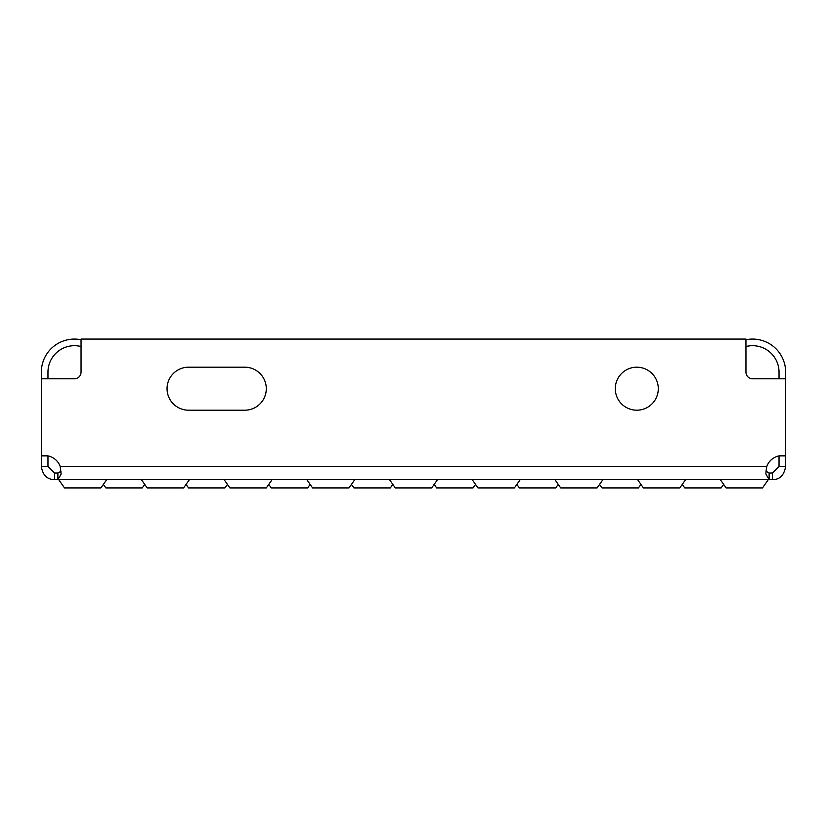 <?xml version="1.0" encoding="UTF-8"?>
<svg xmlns="http://www.w3.org/2000/svg" width="827" height="827" viewBox="0 0 827 827"><rect width="100%" height="100%" fill="white"/><g stroke="black" fill="none" stroke-linecap="round" stroke-linejoin="round"><path stroke-width="1.24" d="M144.725 484.384L142.244 487.93L105.856 487.93L103.375 484.384M227.425 484.384L224.944 487.93L188.556 487.93L186.075 484.384M310.125 484.384L307.644 487.93L271.256 487.93L268.775 484.384M392.825 484.384L390.344 487.93L353.956 487.93L351.475 484.384M475.525 484.384L473.044 487.93L436.656 487.93L434.175 484.384M558.225 484.384L555.744 487.93L519.356 487.93L516.875 484.384M640.925 484.384L638.444 487.93L602.056 487.93L599.575 484.384M723.625 484.384L721.144 487.93L684.756 487.93L682.275 484.384M106.683 479.66L100.894 487.93L64.506 487.93L58.717 479.66M189.383 479.66L183.594 487.93L147.206 487.93L141.417 479.66M272.083 479.66L266.294 487.93L229.906 487.93L224.117 479.66M354.783 479.66L348.994 487.93L312.606 487.93L306.817 479.66M437.483 479.66L431.694 487.93L395.306 487.93L389.517 479.66M520.183 479.66L514.394 487.93L478.006 487.93L472.217 479.66M602.883 479.66L597.094 487.93L560.706 487.93L554.917 479.66M685.583 479.66L679.794 487.93L643.406 487.93L637.617 479.66M768.283 479.66L762.494 487.93L726.106 487.93L720.317 479.66M636.79 367.188A21.502 21.502 0 0 0 615.288 388.69A21.502 21.502 0 0 0 636.79 410.192A21.502 21.502 0 0 0 658.292 388.69A21.502 21.502 0 0 0 636.79 367.188M60.795 471.752L57.89 473.044L54.582 473.044L54.582 479.66L769.11 479.66L769.11 473.044L772.418 473.044L779.034 466.428L785.65 466.428C784.141 475.267 779.727 479.681 772.418 479.66L769.11 479.66L765.823 473.819L766.805 466.428A16.54 16.54 0 0 1 785.65 455.884L785.65 466.428M54.582 479.66C47.036 479.464 42.622 475.049 41.35 466.428L47.966 466.428L47.966 455.884L41.35 455.884A16.54 16.54 0 0 1 60.195 466.428L766.805 466.428L766.019 471.338M47.966 378.766L47.966 372.15A26.464 26.464 0 0 1 81.046 346.534M74.43 378.766A6.616 6.616 0 0 0 81.046 372.15A6.616 6.616 0 0 1 74.43 378.766L41.35 378.766L41.35 372.15A33.08 33.08 0 0 1 81.046 339.742M772.418 479.66L772.418 473.044M60.981 471.338L57.89 473.044L57.89 479.66L61.146 474.119L60.195 466.428M745.954 346.534A26.464 26.464 0 0 1 779.034 372.15L779.034 378.766M779.034 466.428L779.034 455.894L785.65 455.894L785.65 378.766L752.57 378.766A6.616 6.616 0 0 1 745.954 372.15A6.616 6.616 0 0 0 752.57 378.766M745.954 339.742A33.08 33.08 0 0 1 785.65 372.15L785.65 378.766M47.966 466.428L54.582 473.044M41.35 466.428L41.35 378.766M766.205 471.752L765.967 471.204M765.967 471.214L769.11 473.044M745.954 372.15L745.954 339.07L81.046 339.07L81.046 372.15M244.792 410.192A21.502 21.502 0 0 0 266.294 388.69A21.502 21.502 0 0 0 244.792 367.188L188.556 367.188A21.502 21.502 0 0 0 167.054 388.69A21.502 21.502 0 0 0 188.556 410.192L244.792 410.192"/></g></svg>
